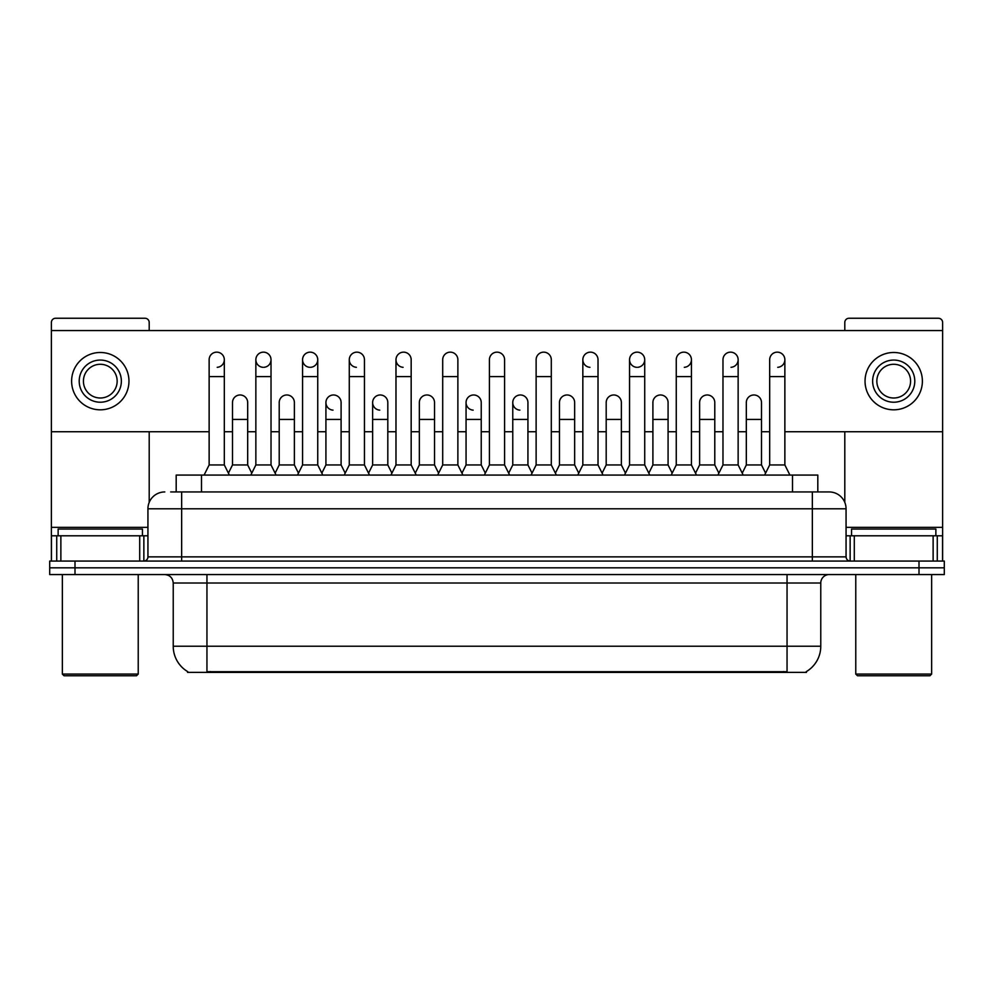<?xml version="1.0" encoding="UTF-8"?>
<svg xmlns="http://www.w3.org/2000/svg" width="994" height="994" viewBox="0 0 994 994"><rect width="100%" height="100%" fill="white"/><g stroke="black" fill="none" stroke-linecap="round" stroke-linejoin="round"><path stroke-width="1.49" d="M176.186 491.943L176.186 475.082L817.813 475.082L817.813 491.943M806.445 671.546L806.445 672.379L187.555 672.379L187.555 671.546M187.804 671.696A29.509 29.509 0 0 1 173.229 646.237L206.951 646.237L206.951 671.696L787.049 671.696L787.049 646.237L820.771 646.237L820.771 583.006A8.437 8.437 0 0 1 829.207 574.569M173.229 646.237L173.229 583.006C172.72 577.887 169.912 575.066 164.793 574.569M806.196 671.696A29.509 29.509 0 0 0 820.771 646.237M944.3 574.569L944.3 567.822L49.7 567.822L49.7 574.569L74.997 574.569L74.997 567.822L49.7 567.822L49.7 561.076L74.997 561.076L74.997 567.822L944.3 567.822L944.3 574.569L74.997 574.569M171.08 491.943L823.305 491.943M170.695 491.943L181.653 491.943L181.653 508.804L147.932 508.804L147.932 556.864A4.212 4.212 0 0 1 143.708 561.076M164.793 491.943A16.861 16.861 0 0 0 147.932 508.804M829.207 491.943A16.861 16.861 0 0 1 846.068 508.804L812.346 508.804L812.346 491.943L828.946 491.943M846.068 508.804L846.068 556.864C846.316 559.423 847.72 560.827 850.292 561.076M944.3 567.822L944.3 561.076L74.997 561.076M204.081 475.082L209.138 464.956L224.321 464.956L229.378 475.082M224.321 464.956L224.321 359.729A7.592 7.592 0 0 0 216.729 352.149A7.592 7.592 0 0 1 217.214 352.162M209.138 464.956L209.138 376.602L224.321 376.602M209.138 376.602L209.138 359.729A7.592 7.592 0 0 1 216.729 352.149M228.409 473.144L232.497 464.956L247.68 464.956L251.768 473.144M247.68 464.956L247.68 402.57A7.592 7.592 0 0 0 240.56 394.991A7.592 7.592 0 0 1 247.68 402.57M232.497 464.956L232.497 419.431L247.68 419.431M232.497 419.431L232.497 402.57A7.592 7.592 0 0 1 240.56 394.991M250.799 475.082L255.856 464.956L271.027 464.956L276.096 475.082M271.027 464.956L271.027 359.729A7.592 7.592 0 0 0 263.447 352.149A7.592 7.592 0 0 0 255.856 359.493A7.592 7.592 0 0 0 262.963 367.308M255.856 464.956L255.856 376.602L271.027 376.602M255.856 376.602L255.856 359.729A7.592 7.592 0 0 1 263.919 352.162M297.504 475.082L302.561 464.956L317.745 464.956L322.801 475.082M317.745 464.956L317.745 359.729A7.592 7.592 0 0 0 310.153 352.149A7.592 7.592 0 0 0 302.574 359.493A7.592 7.592 0 0 0 309.681 367.308M302.561 464.956L302.561 376.602L317.745 376.602M302.561 376.602L302.561 359.729A7.592 7.592 0 0 1 310.625 352.162M344.222 475.082L349.279 464.956L364.45 464.956L369.507 475.082M364.45 464.956L364.45 359.729A7.592 7.592 0 0 0 356.871 352.149A7.592 7.592 0 0 0 349.279 359.493A7.592 7.592 0 0 0 356.386 367.308M349.279 464.956L349.279 376.602L364.45 376.602M349.279 376.602L349.279 359.729A7.592 7.592 0 0 1 357.343 352.162M390.928 475.082L395.985 464.956L411.168 464.956L416.225 475.082M411.168 464.956L411.168 359.729A7.592 7.592 0 0 0 403.576 352.149A7.592 7.592 0 0 0 395.997 359.493A7.592 7.592 0 0 0 403.104 367.308M395.985 464.956L395.985 376.602L411.168 376.602M395.985 376.602L395.985 359.729A7.592 7.592 0 0 1 404.049 352.162M275.127 473.144L279.215 464.956L294.386 464.956L298.473 473.144M294.386 464.956L294.386 402.57A7.592 7.592 0 0 0 287.278 394.991A7.592 7.592 0 0 1 294.386 402.57M279.215 464.956L279.215 419.431L294.386 419.431M279.215 419.431L279.215 402.57A7.592 7.592 0 0 1 287.278 394.991M321.832 473.144L325.92 464.956L341.104 464.956L345.191 473.144M341.104 464.956L341.104 402.57A7.592 7.592 0 0 0 333.984 394.991A7.592 7.592 0 0 1 341.104 402.57M325.92 464.956L325.92 419.431L341.104 419.431M325.92 419.431L325.92 402.57A7.592 7.592 0 0 1 333.984 394.991M368.538 473.144L372.638 464.956L387.809 464.956L391.897 473.144M387.809 464.956L387.809 402.57A7.592 7.592 0 0 0 380.702 394.991A7.592 7.592 0 0 1 387.809 402.57M372.638 464.956L372.638 419.431L387.809 419.431M372.638 419.431L372.638 402.57A7.592 7.592 0 0 1 380.702 394.991M139.707 561.076L139.707 535.791L60.87 535.791L60.87 561.076M149.199 330.555L149.199 322.466A4.212 4.212 0 0 0 144.975 318.254L55.602 318.254A4.212 4.212 0 0 0 51.39 322.466L51.39 535.791L60.87 535.791M149.199 431.744L149.199 502.392M139.707 535.791L147.932 535.791M51.39 561.076L51.39 535.791M933.13 561.076L933.13 535.791L854.293 535.791L854.293 561.076M942.61 561.076L942.61 535.791L942.61 561.076M784.862 431.744L942.61 431.744L942.61 322.466A4.212 4.212 0 0 0 938.398 318.254L849.025 318.254A4.212 4.212 0 0 0 844.801 322.466L844.801 330.555M844.801 431.744L844.801 502.392M942.61 431.744L942.61 535.791L937.28 535.791L937.28 561.076M846.068 535.791L854.293 535.791M933.13 535.791L937.28 535.791M142.453 535.791L142.453 529.044L58.137 529.044L58.137 535.791M62.349 574.569L62.349 674.069L138.228 674.069L138.228 574.569M138.228 674.069L136.551 675.746L64.038 675.746L62.349 674.069M935.863 535.791L935.863 529.044L851.547 529.044L851.547 535.791M855.772 574.569L855.772 674.069L931.651 674.069L931.651 574.569M931.651 674.069L929.962 675.746L857.449 675.746L855.772 674.069M649.778 475.082L644.721 464.956L629.55 464.956L629.55 359.729A7.592 7.592 0 0 1 637.129 352.149A7.592 7.592 0 0 0 629.55 359.493A7.592 7.592 0 0 0 636.657 367.308M603.072 475.082L598.015 464.956L582.832 464.956L582.832 359.729A7.592 7.592 0 0 1 590.424 352.149A7.592 7.592 0 0 0 582.844 359.493A7.592 7.592 0 0 0 589.951 367.308M532.038 473.144L527.938 464.956L512.767 464.956L512.767 402.57A7.592 7.592 0 0 1 520.359 394.978A7.592 7.592 0 0 0 512.767 402.322A7.592 7.592 0 0 0 519.874 410.137M485.32 473.144L481.233 464.956L466.062 464.956L466.062 402.57A7.592 7.592 0 0 1 473.641 394.978A7.592 7.592 0 0 0 466.062 402.322A7.592 7.592 0 0 0 473.169 410.137M380.217 394.978A7.592 7.592 0 0 0 372.638 402.322A7.592 7.592 0 0 0 379.745 410.137M333.512 394.978A7.592 7.592 0 0 0 325.92 402.322A7.592 7.592 0 0 0 333.027 410.137M777.743 367.308A7.592 7.592 0 0 0 784.862 359.729A7.592 7.592 0 0 0 777.271 352.149A7.592 7.592 0 0 1 777.743 352.162M684.319 367.308A7.592 7.592 0 0 0 691.439 359.729A7.592 7.592 0 0 0 683.847 352.149A7.592 7.592 0 0 1 684.319 352.162M263.919 367.308A7.592 7.592 0 0 0 271.027 359.729M51.39 431.744L209.138 431.744M224.321 431.744L232.497 431.744M247.68 431.744L255.856 431.744M271.027 431.744L279.215 431.744M294.386 431.744L302.561 431.744M317.745 431.744L325.92 431.744M341.104 431.744L349.279 431.744M364.45 431.744L372.638 431.744M387.809 431.744L395.985 431.744M411.168 431.744L419.344 431.744M434.527 431.744L442.703 431.744M457.874 431.744L466.062 431.744M481.233 431.744L489.408 431.744M504.592 431.744L512.767 431.744M527.938 431.744L536.126 431.744M551.297 431.744L559.473 431.744M574.656 431.744L582.832 431.744M598.015 431.744L606.191 431.744M621.362 431.744L629.55 431.744M644.721 431.744L652.896 431.744M668.08 431.744L676.255 431.744M691.439 431.744L699.614 431.744M714.785 431.744L722.973 431.744M738.144 431.744L746.32 431.744M761.503 431.744L769.679 431.744M942.61 330.555L51.39 330.555M217.214 367.308A7.592 7.592 0 0 0 224.321 359.729M310.625 367.308A7.592 7.592 0 0 0 317.745 359.729M637.614 367.308A7.592 7.592 0 0 0 644.721 359.729A7.592 7.592 0 0 0 637.129 352.149A7.592 7.592 0 0 1 637.614 352.162M731.037 367.308A7.592 7.592 0 0 0 738.144 359.729A7.592 7.592 0 0 0 730.553 352.149A7.592 7.592 0 0 1 731.037 352.162M100.295 360.064A21.085 21.085 0 0 0 79.209 381.149A21.085 21.085 0 0 0 100.295 402.222A21.085 21.085 0 0 0 121.367 381.149A21.085 21.085 0 0 0 100.295 360.064M100.295 364.289A16.861 16.861 0 0 0 83.421 381.149A16.861 16.861 0 0 0 100.295 398.01A16.861 16.861 0 0 0 117.155 381.149A16.861 16.861 0 0 0 100.295 364.289M100.295 409.814A28.664 28.664 0 0 0 128.959 381.149A28.664 28.664 0 0 0 100.295 352.485A28.664 28.664 0 0 0 71.618 381.149A28.664 28.664 0 0 0 100.295 409.814M893.705 360.064A21.085 21.085 0 0 0 872.633 381.149A21.085 21.085 0 0 0 893.705 402.222A21.085 21.085 0 0 0 914.791 381.149A21.085 21.085 0 0 0 893.705 360.064M893.705 364.289A16.861 16.861 0 0 0 876.845 381.149A16.861 16.861 0 0 0 893.705 398.01A16.861 16.861 0 0 0 910.579 381.149A16.861 16.861 0 0 0 893.705 364.289M893.705 409.814A28.664 28.664 0 0 0 922.382 381.149A28.664 28.664 0 0 0 893.705 352.485A28.664 28.664 0 0 0 865.041 381.149A28.664 28.664 0 0 0 893.705 409.814M437.646 475.082L442.703 464.956L457.874 464.956L462.931 475.082M457.874 464.956L457.874 359.729A7.592 7.592 0 0 0 450.294 352.149A7.592 7.592 0 0 1 450.767 352.162M442.703 464.956L442.703 376.602L457.874 376.602M442.703 376.602L442.703 359.729A7.592 7.592 0 0 1 450.294 352.149M484.351 475.082L489.408 464.956L504.592 464.956L509.649 475.082M504.592 464.956L504.592 359.729A7.592 7.592 0 0 0 497 352.149A7.592 7.592 0 0 1 497.472 352.162M489.408 464.956L489.408 376.602L504.592 376.602M489.408 376.602L489.408 359.729A7.592 7.592 0 0 1 497 352.149M531.069 475.082L536.126 464.956L551.297 464.956L556.354 475.082M551.297 464.956L551.297 359.729A7.592 7.592 0 0 0 543.706 352.149A7.592 7.592 0 0 1 544.19 352.162M536.126 464.956L536.126 376.602L551.297 376.602M536.126 376.602L536.126 359.729A7.592 7.592 0 0 1 543.706 352.149M415.256 473.144L419.344 464.956L434.527 464.956L438.615 473.144M434.527 464.956L434.527 402.57A7.592 7.592 0 0 0 427.408 394.991A7.592 7.592 0 0 1 434.527 402.57M419.344 464.956L419.344 419.431L434.527 419.431M419.344 419.431L419.344 402.57A7.592 7.592 0 0 1 427.408 394.991M466.062 464.956L461.962 473.144M481.233 464.956L481.233 402.57A7.592 7.592 0 0 0 474.126 394.991A7.592 7.592 0 0 1 481.233 402.57M512.767 464.956L508.679 473.144M527.938 464.956L527.938 402.57A7.592 7.592 0 0 0 520.831 394.991A7.592 7.592 0 0 1 527.938 402.57M582.832 464.956L577.775 475.082M598.015 464.956L598.015 359.729A7.592 7.592 0 0 0 590.424 352.149A7.592 7.592 0 0 1 590.896 352.162M629.55 464.956L624.493 475.082M644.721 464.956L644.721 359.729M671.198 475.082L676.255 464.956L691.439 464.956L696.496 475.082M691.439 464.956L691.439 359.729M676.255 464.956L676.255 376.602L691.439 376.602M676.255 376.602L676.255 359.729A7.592 7.592 0 0 1 683.847 352.149M717.904 475.082L722.973 464.956L738.144 464.956L743.201 475.082M738.144 464.956L738.144 359.729M722.973 464.956L722.973 376.602L738.144 376.602M722.973 376.602L722.973 359.729A7.592 7.592 0 0 1 730.553 352.149M764.622 475.082L769.679 464.956L784.862 464.956L789.919 475.082M784.862 464.956L784.862 359.729M769.679 464.956L769.679 376.602L784.862 376.602M769.679 376.602L769.679 359.729A7.592 7.592 0 0 1 777.271 352.149M555.385 473.144L559.473 464.956L574.656 464.956L578.744 473.144M574.656 464.956L574.656 402.57A7.592 7.592 0 0 0 567.549 394.991A7.592 7.592 0 0 1 574.656 402.57M559.473 464.956L559.473 419.431L574.656 419.431M559.473 419.431L559.473 402.57A7.592 7.592 0 0 1 567.549 394.991M602.103 473.144L606.191 464.956L621.362 464.956L625.462 473.144M621.362 464.956L621.362 402.57A7.592 7.592 0 0 0 614.255 394.991A7.592 7.592 0 0 1 621.362 402.57M606.191 464.956L606.191 419.431L621.362 419.431M606.191 419.431L606.191 402.57A7.592 7.592 0 0 1 614.255 394.991M648.809 473.144L652.896 464.956L668.08 464.956L672.168 473.144M668.08 464.956L668.08 402.57A7.592 7.592 0 0 0 660.973 394.991A7.592 7.592 0 0 1 668.08 402.57M652.896 464.956L652.896 419.431L668.08 419.431M652.896 419.431L652.896 402.57A7.592 7.592 0 0 1 660.973 394.991M695.527 473.144L699.614 464.956L714.785 464.956L718.873 473.144M714.785 464.956L714.785 402.57A7.592 7.592 0 0 0 707.678 394.991A7.592 7.592 0 0 1 714.785 402.57M699.614 464.956L699.614 419.431L714.785 419.431M699.614 419.431L699.614 402.57A7.592 7.592 0 0 1 707.678 394.991M742.232 473.144L746.32 464.956L761.503 464.956L765.591 473.144M761.503 464.956L761.503 402.57A7.592 7.592 0 0 0 754.384 394.991A7.592 7.592 0 0 1 761.503 402.57M746.32 464.956L746.32 419.431L761.503 419.431M746.32 419.431L746.32 402.57A7.592 7.592 0 0 1 754.384 394.991M783.682 672.379L783.682 671.546M210.318 672.379L210.318 671.546M201.484 491.943L201.484 475.082M792.516 491.943L792.516 475.082M787.049 574.569L787.049 583.006L173.229 583.006M820.771 583.006L787.049 583.006L787.049 646.237L206.951 646.237L206.951 574.569M919.003 574.569L919.003 561.076M181.653 561.076L181.653 556.864L846.068 556.864M147.932 556.864L181.653 556.864L181.653 508.804L812.346 508.804L812.346 561.076M147.932 527.354L51.39 527.354M143.857 535.791L143.857 561.076M51.452 535.791L51.452 561.076M56.72 561.076L56.72 535.791M942.61 527.354L846.068 527.354M942.548 561.076L942.548 535.791M850.143 561.076L850.143 535.791M466.062 419.431L481.233 419.431M512.767 419.431L527.938 419.431M582.832 376.602L598.015 376.602M629.55 376.602L644.721 376.602"/></g></svg>
